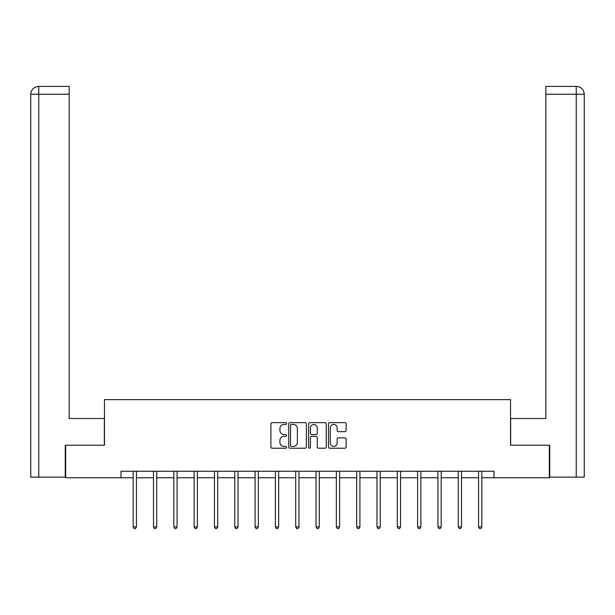 <?xml version="1.0" encoding="UTF-8"?>
<svg xmlns="http://www.w3.org/2000/svg" width="615" height="615" viewBox="0 0 615 615"><rect width="100%" height="100%" fill="white"/><g stroke="black" fill="none" stroke-linecap="round" stroke-linejoin="round"><path stroke-width="0.92" d="M286.659 423.558A0.892 0.892 0 0 0 285.767 422.659L272.184 422.659A1.276 1.276 0 0 0 270.907 423.935L270.907 446.951A1.276 1.276 0 0 0 272.184 448.227L285.767 448.227A0.892 0.892 0 0 0 286.659 447.328A0.892 0.892 0 0 0 285.767 446.436L284.007 446.436A4.09 4.09 0 0 1 279.917 442.346L279.917 440.432A4.09 4.09 0 0 1 284.007 436.335L285.767 436.335A0.892 0.892 0 0 0 286.659 435.443A0.892 0.892 0 0 0 285.767 434.551L284.007 434.551A4.09 4.09 0 0 1 279.917 430.454L279.917 428.54A4.09 4.09 0 0 1 284.007 424.45L285.767 424.45A0.892 0.892 0 0 0 286.659 423.558M344.861 431.668A1.276 1.276 0 0 0 346.137 430.392L346.137 423.935A1.276 1.276 0 0 0 344.861 422.659L329.778 422.659A1.276 1.276 0 0 0 328.495 423.935L328.495 446.951A1.276 1.276 0 0 0 329.778 448.227L344.861 448.227A1.276 1.276 0 0 0 346.137 446.951L346.137 439.148A1.276 1.276 0 0 0 344.861 437.872L338.404 437.872A1.276 1.276 0 0 0 337.128 439.148L337.128 443.015A3.421 3.421 0 0 1 333.707 446.436A3.421 3.421 0 0 1 330.286 443.015L330.286 427.871A3.421 3.421 0 0 1 333.707 424.45A3.421 3.421 0 0 1 337.128 427.871L337.128 430.392A1.276 1.276 0 0 0 338.404 431.668L344.861 431.668M38.76 477.117L30.75 477.117L30.75 94.226C31.219 89.483 33.817 86.876 38.553 86.415L69.172 86.415L69.172 94.226L38.76 94.226L38.76 477.117L65.259 477.117L65.259 445.214L104.465 445.214L104.465 399.627L510.535 399.627L510.535 445.214L549.349 445.214L549.349 477.77L493.999 477.77L493.999 471.259L121.001 471.259L121.001 477.77L133.178 477.77M65.651 445.214L65.651 477.77L121.001 477.77M306.378 423.935A1.276 1.276 0 0 0 305.101 422.659L290.019 422.659A1.276 1.276 0 0 0 288.743 423.935L288.743 446.951A1.276 1.276 0 0 0 290.019 448.227L305.101 448.227A1.276 1.276 0 0 0 306.378 446.951L306.378 423.935M309.899 422.659L324.981 422.659A1.276 1.276 0 0 1 326.257 423.935L326.257 446.951A1.276 1.276 0 0 1 324.981 448.227L318.524 448.227A1.276 1.276 0 0 1 317.248 446.951L317.248 437.619A1.276 1.276 0 0 0 315.972 436.335L311.69 436.335A1.276 1.276 0 0 0 310.406 437.619L310.406 447.328A0.892 0.892 0 0 1 309.514 448.227A0.892 0.892 0 0 1 308.622 447.328L308.622 423.935A1.276 1.276 0 0 1 309.899 422.659M136.438 477.77L153.496 477.77M156.756 477.77L173.814 477.77M177.066 477.77L194.132 477.77M197.384 477.77L214.451 477.77M217.702 477.77L234.761 477.77M238.02 477.77L255.079 477.77M258.338 477.77L275.397 477.77M278.657 477.77L295.715 477.77M298.967 477.77L316.033 477.77M319.285 477.77L336.344 477.77M339.603 477.77L356.662 477.77M359.921 477.77L376.98 477.77M380.239 477.77L397.298 477.77M400.55 477.77L417.616 477.77M420.868 477.77L437.934 477.77M441.186 477.77L458.244 477.77M461.504 477.77L478.562 477.77M481.822 477.77L493.999 477.77M291.425 424.45A0.892 0.892 0 0 0 290.534 425.342L290.534 445.544A0.892 0.892 0 0 0 291.425 446.436L293.278 446.436A4.09 4.09 0 0 0 297.368 442.346L297.368 428.54A4.09 4.09 0 0 0 293.278 424.45L291.425 424.45M317.248 427.932A3.421 3.421 0 0 0 313.827 424.511A3.421 3.421 0 0 0 310.406 427.932L310.406 433.268A1.276 1.276 0 0 0 311.69 434.551L315.972 434.551A1.276 1.276 0 0 0 317.248 433.268L317.248 427.932M136.607 471.259L136.53 471.451A1.299 1.299 0 0 0 136.438 471.936L136.438 526.894L133.178 526.894L133.178 471.936A1.299 1.299 0 0 0 133.086 471.451L133.009 471.259M136.438 526.894L135.461 528.585L134.155 528.585L133.178 526.894M104.335 445.214L104.335 418.515L69.172 418.515L69.172 94.226M38.76 86.415L38.76 94.226L30.75 94.226C31.204 89.483 33.81 86.884 38.56 86.415L69.172 86.415M30.75 94.226L30.75 398.974M510.665 445.214L510.665 418.515L545.828 418.515L545.828 86.415L576.424 86.415L545.828 86.415M584.25 477.117L584.25 398.974L584.25 477.117L549.741 477.117L549.741 445.214L549.349 445.214M576.44 86.415L574.479 86.415L576.44 86.415C581.183 86.876 583.781 89.483 584.25 94.226L584.25 398.974L584.25 94.226L584.25 398.974L584.25 94.226L545.828 94.226M156.925 471.259L156.848 471.451A1.299 1.299 0 0 0 156.756 471.936L156.756 526.894L153.496 526.894L153.496 471.936A1.299 1.299 0 0 0 153.404 471.451L153.327 471.259M156.756 526.894L155.779 528.585L154.473 528.585L153.496 526.894M177.243 471.259L177.166 471.451A1.299 1.299 0 0 0 177.066 471.936L177.066 526.894L173.814 526.894L173.814 471.936A1.299 1.299 0 0 0 173.722 471.451L173.645 471.259M177.066 526.894L176.09 528.585L174.791 528.585L173.814 526.894M197.553 471.259L197.477 471.451A1.299 1.299 0 0 0 197.384 471.936L197.384 526.894L194.132 526.894L194.132 471.936A1.299 1.299 0 0 0 194.033 471.451L193.956 471.259M197.384 526.894L196.408 528.585L195.109 528.585L194.132 526.894M217.871 471.259L217.795 471.451A1.299 1.299 0 0 0 217.702 471.936L217.702 526.894L214.451 526.894L214.451 471.936A1.299 1.299 0 0 0 214.351 471.451L214.274 471.259M217.702 526.894L216.726 528.585L215.427 528.585L214.451 526.894M238.189 471.259L238.113 471.451A1.299 1.299 0 0 0 238.02 471.936L238.02 526.894L234.761 526.894L234.761 471.936A1.299 1.299 0 0 0 234.669 471.451L234.592 471.259M238.02 526.894L237.044 528.585L235.737 528.585L234.761 526.894M258.508 471.259L258.431 471.451A1.299 1.299 0 0 0 258.338 471.936L258.338 526.894L255.079 526.894L255.079 471.936A1.299 1.299 0 0 0 254.987 471.451L254.91 471.259M258.338 526.894L257.362 528.585L256.055 528.585L255.079 526.894M278.826 471.259L278.749 471.451A1.299 1.299 0 0 0 278.657 471.936L278.657 526.894L275.397 526.894L275.397 471.936A1.299 1.299 0 0 0 275.305 471.451L275.228 471.259M278.657 526.894L277.673 528.585L276.373 528.585L275.397 526.894M299.144 471.259L299.067 471.451A1.299 1.299 0 0 0 298.967 471.936L298.967 526.894L295.715 526.894L295.715 471.936A1.299 1.299 0 0 0 295.623 471.451L295.546 471.259M298.967 526.894L297.991 528.585L296.691 528.585L295.715 526.894M319.454 471.259L319.377 471.451A1.299 1.299 0 0 0 319.285 471.936L319.285 526.894L316.033 526.894L316.033 471.936A1.299 1.299 0 0 0 315.933 471.451L315.856 471.259M319.285 526.894L318.309 528.585L317.009 528.585L316.033 526.894M339.772 471.259L339.695 471.451A1.299 1.299 0 0 0 339.603 471.936L339.603 526.894L336.344 526.894L336.344 471.936A1.299 1.299 0 0 0 336.251 471.451L336.174 471.259M339.603 526.894L338.627 528.585L337.328 528.585L336.344 526.894M360.09 471.259L360.013 471.451A1.299 1.299 0 0 0 359.921 471.936L359.921 526.894L356.662 526.894L356.662 471.936A1.299 1.299 0 0 0 356.569 471.451L356.492 471.259M359.921 526.894L358.945 528.585L357.638 528.585L356.662 526.894M380.408 471.259L380.331 471.451A1.299 1.299 0 0 0 380.239 471.936L380.239 526.894L376.98 526.894L376.98 471.936A1.299 1.299 0 0 0 376.887 471.451L376.811 471.259M380.239 526.894L379.263 528.585L377.956 528.585L376.98 526.894M400.726 471.259L400.649 471.451A1.299 1.299 0 0 0 400.55 471.936L400.55 526.894L397.298 526.894L397.298 471.936A1.299 1.299 0 0 0 397.205 471.451L397.129 471.259M400.55 526.894L399.573 528.585L398.274 528.585L397.298 526.894M421.044 471.259L420.968 471.451A1.299 1.299 0 0 0 420.868 471.936L420.868 526.894L417.616 526.894L417.616 471.936A1.299 1.299 0 0 0 417.524 471.451L417.447 471.259M420.868 526.894L419.891 528.585L418.592 528.585L417.616 526.894M441.355 471.259L441.278 471.451A1.299 1.299 0 0 0 441.186 471.936L441.186 526.894L437.934 526.894L437.934 471.936A1.299 1.299 0 0 0 437.834 471.451L437.757 471.259M441.186 526.894L440.209 528.585L438.91 528.585L437.934 526.894M461.673 471.259L461.596 471.451A1.299 1.299 0 0 0 461.504 471.936L461.504 526.894L458.244 526.894L458.244 471.936A1.299 1.299 0 0 0 458.152 471.451L458.075 471.259M461.504 526.894L460.527 528.585L459.221 528.585L458.244 526.894M481.991 471.259L481.914 471.451A1.299 1.299 0 0 0 481.822 471.936L481.822 526.894L478.562 526.894L478.562 471.936A1.299 1.299 0 0 0 478.47 471.451L478.393 471.259M481.822 526.894L480.845 528.585L479.539 528.585L478.562 526.894M576.24 477.117L576.24 86.415"/></g></svg>
